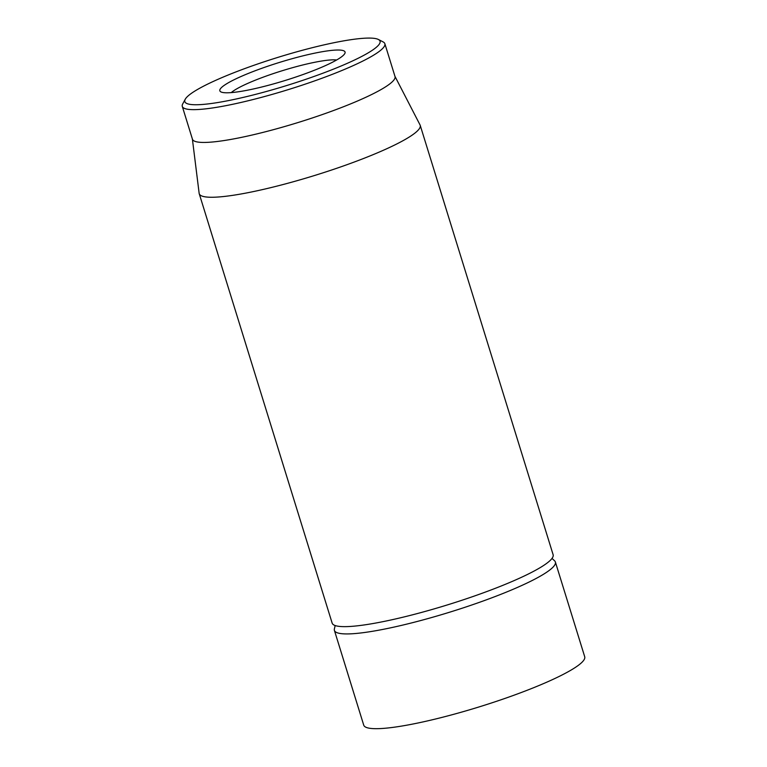 <?xml version="1.0" encoding="UTF-8"?>
<svg xmlns="http://www.w3.org/2000/svg" width="767" height="767" viewBox="0 0 767 767"><rect width="100%" height="100%" fill="white"/><g stroke="black" fill="none" stroke-linecap="round" stroke-linejoin="round"><path stroke-width="1.15" d="M199.228 193.725L332.149 623.111A115.664 16.692 -17.2 0 0 447.573 604.856A115.664 16.692 -17.2 0 0 553.122 554.704L420.211 125.318A115.664 16.692 162.8 0 1 326.656 171.655A115.664 16.692 162.8 0 1 202.919 196.362A115.664 16.692 162.8 0 1 199.228 193.725A115.664 16.692 162.8 0 1 199.142 193.303L192.383 139.019M231.279 92.596A57.832 8.351 162.8 0 1 282.227 70.727A57.832 8.351 162.8 0 1 336.627 59.989M221.922 92.289A65.54 9.463 -17.2 0 0 287.481 79.749A65.54 9.463 -17.2 0 0 344.795 53.556A65.54 9.463 -17.2 0 0 279.648 62.367A65.54 9.463 -17.2 0 0 220.915 91.896A65.54 9.463 -17.2 0 0 221.922 92.289M376.779 38.868A102.164 14.746 162.8 0 1 378.361 39.462A102.164 14.746 162.8 0 1 286.8 85.501A102.164 14.746 162.8 0 1 185.25 99.24A102.164 14.746 162.8 0 1 274.586 58.417A102.164 14.746 162.8 0 1 376.779 38.868M185.25 99.24L182.709 103.938A106.019 15.302 -17.2 0 0 182.287 106.402A106.019 15.302 -17.2 0 0 185.672 108.828A106.019 15.302 -17.2 0 0 299.092 86.172A106.019 15.302 -17.2 0 0 384.852 43.7A106.019 15.302 -17.2 0 0 383.107 41.907L378.361 39.462M182.287 106.402L192.44 139.201A106.019 15.302 -17.2 0 0 195.825 141.627A106.019 15.302 -17.2 0 0 309.245 118.971A106.019 15.302 -17.2 0 0 395.005 76.499L384.852 43.7M394.947 76.316L420.038 124.925A115.664 16.692 162.8 0 1 420.211 125.318M335.169 625.546L334.383 628.93A115.664 16.692 -17.2 0 0 334.402 630.397L363.731 725.151A115.664 16.692 -17.2 0 0 479.164 706.896A115.664 16.692 -17.2 0 0 584.713 656.744L555.375 561.99A115.664 16.692 -17.2 0 0 554.57 560.773L552 558.424M334.402 630.397A115.664 16.692 -17.2 0 0 449.826 612.143A115.664 16.692 -17.2 0 0 555.375 561.99"/></g></svg>

